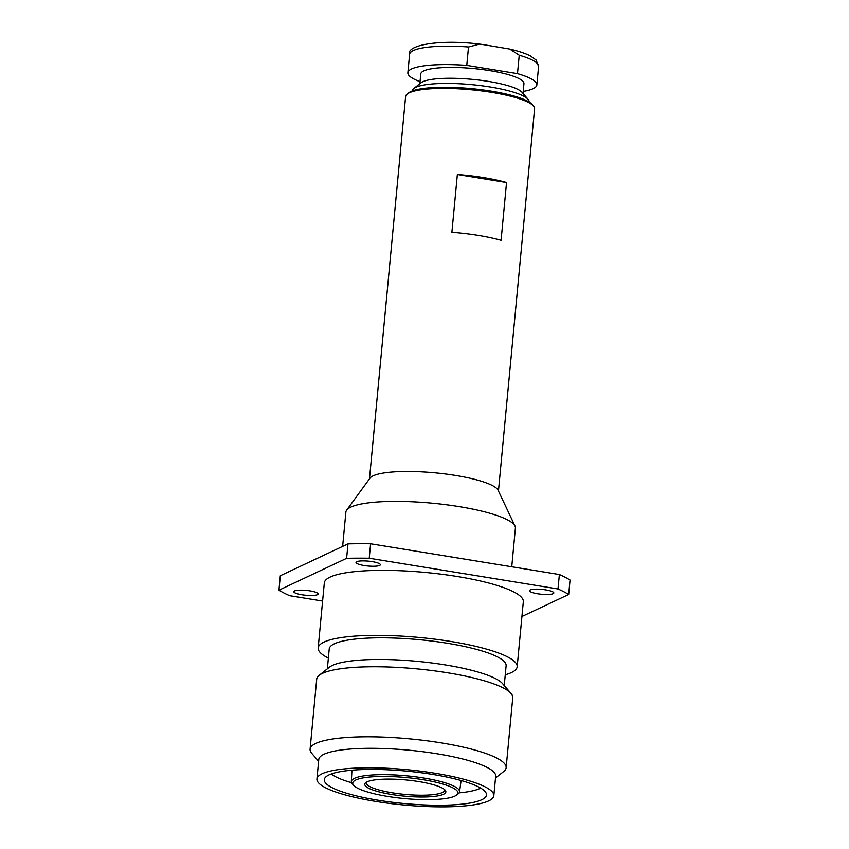<?xml version="1.0" encoding="UTF-8"?>
<svg xmlns="http://www.w3.org/2000/svg" width="849" height="849" viewBox="0 0 849 849"><rect width="100%" height="100%" fill="white"/><g stroke="black" fill="none" stroke-linecap="round" stroke-linejoin="round"><path stroke-width="1.27" d="M435.24 773.29A88.837 17.723 5.4 0 1 493.831 795.693A88.837 17.723 5.4 0 1 375.534 801.392A88.837 17.723 5.4 0 1 316.932 778.979A88.837 17.723 5.4 0 1 435.24 773.29M316.932 778.979L318.778 759.473A88.837 17.723 5.4 0 1 437.076 753.785A88.837 17.723 5.4 0 1 495.678 776.198L493.831 795.693M318.608 761.288L311.763 753.36A98.463 19.644 5.4 0 1 310.087 749.179A98.463 19.644 5.4 0 1 441.204 742.875A98.463 19.644 5.4 0 1 506.142 767.719A98.463 19.644 5.4 0 1 503.712 771.508L495.508 778.013M310.087 749.179L316.709 679.126A98.463 19.644 5.4 0 1 319.139 675.337A98.463 19.644 5.4 0 1 447.826 672.822A98.463 19.644 5.4 0 1 511.087 693.484A98.463 19.644 5.4 0 1 512.764 697.655L506.142 767.719M319.139 675.337L329.37 667.218A88.837 17.723 5.4 0 1 445.481 664.947A88.837 17.723 5.4 0 1 502.555 683.594L511.087 693.484M327.353 668.821L329.221 648.976A88.837 17.723 5.4 0 1 447.529 643.287A88.837 17.723 5.4 0 1 506.121 665.69L504.242 685.546M328.361 658.071A99.949 19.941 5.4 0 1 318.173 647.925A99.949 19.941 5.4 0 1 451.254 641.526A99.949 19.941 5.4 0 1 517.179 666.741A99.949 19.941 5.4 0 1 505.261 674.785M318.173 647.925L324.318 582.923A99.949 19.941 5.4 0 1 457.399 576.524A99.949 19.941 5.4 0 1 523.324 601.739L517.179 666.741M537.555 593.759A12.215 2.441 5.4 0 1 529.5 590.671A12.215 2.441 5.4 0 1 545.758 589.896A12.215 2.441 5.4 0 1 553.824 592.973A12.215 2.441 5.4 0 1 537.555 593.759M372.276 561.635A12.215 2.441 -174.6 0 0 356.007 562.42A12.215 2.441 -174.6 0 0 364.062 565.498A12.215 2.441 -174.6 0 0 380.331 564.712A12.215 2.441 -174.6 0 0 372.276 561.635M301.873 594.767A12.215 2.441 5.4 0 1 293.818 591.689A12.215 2.441 5.4 0 1 310.087 590.904A12.215 2.441 5.4 0 1 318.142 593.992A12.215 2.441 5.4 0 1 301.873 594.767M342.635 546.395L345.883 512.096A85.144 16.991 5.4 0 1 346.657 510.164A85.144 16.991 5.4 0 1 459.256 506.641A85.144 16.991 5.4 0 1 515.003 526.072A85.144 16.991 5.4 0 1 515.407 528.12L511.756 566.771M346.657 510.164L369.994 478.136A64.779 12.926 5.4 0 1 455.658 475.461A64.779 12.926 5.4 0 1 498.087 490.244L515.003 526.072M369.474 478.847L405.61 96.553A64.779 12.926 5.4 0 1 407.212 94.059A64.779 12.926 5.4 0 1 491.868 92.403A64.779 12.926 5.4 0 1 533.49 105.998A64.779 12.926 5.4 0 1 534.594 108.746L498.459 491.04M506.545 182.514A64.779 12.926 -174.6 0 0 483.813 177.632A64.779 12.926 -174.6 0 0 457.356 174.501L451.891 232.286A64.779 12.926 -174.6 0 1 478.358 235.406A64.779 12.926 -174.6 0 1 501.09 240.299L506.545 182.514L457.356 174.501M407.212 94.059L408.783 92.817A63.304 12.629 5.4 0 1 491.507 91.193A63.304 12.629 5.4 0 1 532.185 104.48L533.49 105.998M529.065 101.986L529.086 101.816A58.634 11.695 -174.6 0 0 528.089 99.322A58.634 11.695 -174.6 0 0 490.404 87.023A58.634 11.695 -174.6 0 0 413.781 88.519A58.634 11.695 -174.6 0 0 412.327 90.779L412.317 90.949M528.089 99.322L522.05 92.329A51.821 10.337 -174.6 0 0 488.748 81.451A51.821 10.337 -174.6 0 0 421.019 82.778L413.781 88.519M523.026 93.464L523.95 83.69A51.821 10.337 -174.6 0 0 489.777 70.616A51.821 10.337 -174.6 0 0 420.764 73.937L419.841 83.711M378.017 800.214A81.451 16.248 5.4 0 1 324.498 778.798A81.451 16.248 5.4 0 1 432.757 774.458A81.451 16.248 5.4 0 1 486.435 794.112A81.451 16.248 5.4 0 1 378.017 800.214M351.55 782.725A78.479 15.664 5.4 0 1 331.248 773.991M353.715 785.421L352.346 783.903A54.357 10.846 5.4 0 1 351.327 781.589A54.357 10.846 5.4 0 1 423.715 778.024A54.357 10.846 5.4 0 1 459.564 791.82A54.357 10.846 5.4 0 1 458.131 793.9L456.497 795.142A52.818 10.538 5.4 0 1 387.568 796.415A52.818 10.538 5.4 0 1 353.715 785.421A52.818 10.538 5.4 0 1 371.013 776.92A52.818 10.538 5.4 0 1 423.067 779.711A52.818 10.538 5.4 0 1 456.497 795.142M391.633 794.505A40.72 8.129 5.4 0 1 365.855 782.598A40.72 8.129 5.4 0 1 419.003 781.621A40.72 8.129 5.4 0 1 445.099 790.09A40.72 8.129 5.4 0 1 431.759 796.649A40.72 8.129 5.4 0 1 391.633 794.505M444.25 789.315A39.181 7.821 5.4 0 1 444.462 790.239A39.181 7.821 5.4 0 1 392.291 792.817A39.181 7.821 5.4 0 1 366.45 782.863A39.181 7.821 5.4 0 1 366.832 782.003M480.704 788.116A78.479 15.664 5.4 0 1 459.129 792.892M483.548 44.647L509.75 49.051L519.238 55.217L517.497 73.64L466.77 65.373L468.51 46.96L479.547 44.084L483.548 44.647M523.228 91.416A64.779 12.926 -174.6 0 0 536.855 84.911A64.779 12.926 -174.6 0 0 517.497 73.64M466.77 65.373A64.779 12.926 -174.6 0 0 407.87 72.717A64.779 12.926 -174.6 0 0 420.032 81.663M559.374 574.529A155.473 31.02 5.4 0 1 570.05 580.047L568.681 594.491A155.473 31.02 5.4 0 0 558.005 588.973L559.374 574.529L370.599 543.784A155.473 31.02 5.4 0 0 347.984 543.88L280.319 575.728L278.95 590.172L346.615 558.324L347.984 543.88M521.923 616.501L568.681 594.491M322.599 601.06L289.626 595.69A155.473 31.02 5.4 0 1 278.95 590.172M346.615 558.324A155.473 31.02 5.4 0 1 369.23 558.228L370.599 543.784M369.23 558.228L558.005 588.973M509.75 49.051C518.548 51.089 525.446 53.402 530.445 55.97L536.101 59.992L538.595 66.498A64.779 12.926 -174.6 0 0 519.238 55.217M468.51 46.96A64.779 12.926 -174.6 0 0 409.611 54.304C405.854 45.528 438.052 38.99 479.547 44.084M459.564 791.82L461.092 780.528M351.327 781.589L351.942 770.213M538.595 66.498L536.855 84.911M409.611 54.304L407.87 72.717"/></g></svg>
